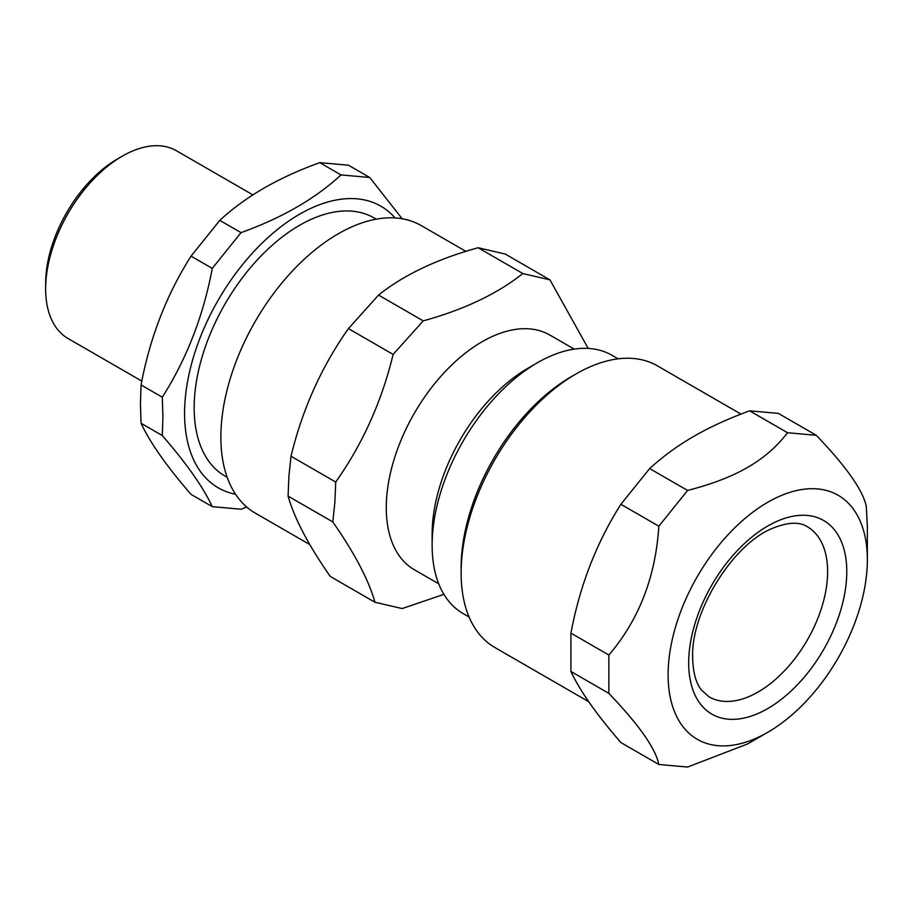 <?xml version="1.0" encoding="UTF-8"?>
<svg xmlns="http://www.w3.org/2000/svg" width="913" height="913" viewBox="0 0 913 913"><rect width="100%" height="100%" fill="white"/><g stroke="black" fill="none" stroke-linecap="round" stroke-linejoin="round"><path stroke-width="1.37" d="M709.036 696.847A98.239 56.72 120 0 0 807.275 640.127A98.239 56.72 120 0 0 807.275 526.698C799.446 521.631 787.93 522.145 772.718 528.25C733.333 543.6 690.821 611.459 692.659 657.406C692.956 672.173 695.889 683.05 701.446 690.045L709.036 696.847M122.296 156.157L117.503 158.919A101.628 58.672 120 0 0 45.65 283.384L45.65 288.919A108.396 62.586 -60 0 1 122.296 156.157A108.396 62.586 -60 0 1 176.494 150.782L252.935 194.914M212.284 506.658L191.045 494.39C166.634 466.212 149.972 442.508 141.059 423.278L140.442 403.763L141.059 384.955C149.972 337.536 166.634 294.602 191.045 256.131L219.793 220.375C245.357 196.66 278.682 177.419 319.755 162.651L340.994 174.919C315.419 198.623 282.094 217.865 241.021 232.632L212.284 268.388C203.371 315.807 186.709 358.752 162.297 397.212L162.913 416.739L162.297 435.547C186.709 463.724 203.371 487.428 212.284 506.658L241.021 509.226L246.761 507.069M219.793 220.375L241.021 232.632M319.755 162.651L348.504 165.219L369.731 177.487L340.994 174.919M402.177 218.766L369.731 177.487M141.059 423.278L162.297 435.547M141.059 384.955L162.297 397.212M191.045 256.131L212.284 268.388M141.835 381.109L68.098 338.54A108.396 62.586 -60 0 1 45.65 288.919M395.055 217.933A162.605 93.879 120 0 0 266.094 239.297A162.605 93.879 120 0 0 184.574 413.384A162.605 93.879 120 0 0 235.531 494.241M376.236 219.166L374.079 217.922A149.047 86.05 120 0 0 259.224 257.854A149.047 86.05 120 0 0 194.161 407.849A149.047 86.05 120 0 0 225.032 476.084L227.189 477.328M618.135 358.832L612.052 355.305A149.047 86.05 120 0 0 537.517 362.689A149.047 86.05 120 0 0 432.534 534.288A149.047 86.05 120 0 0 432.134 545.244A149.047 86.05 120 0 0 462.994 613.468L469.088 616.994M288.097 496.113L332.8 521.928C354.609 553.175 368.658 579.949 374.958 602.249L330.255 576.434C308.446 545.187 294.397 518.413 288.097 496.113L288.942 475.821L291.019 456.249C302.408 409.229 321.547 366.672 348.435 328.6L378.53 295.07C403.968 274.813 437.167 259.041 478.115 247.743L505.277 254.065L549.98 279.88L522.818 273.546C497.368 293.803 464.181 309.575 423.233 320.874L393.138 354.415C381.748 401.435 362.609 443.98 335.722 482.053L291.019 456.249M332.8 521.928L334.877 502.344L335.722 482.053M393.138 354.415L348.435 328.6M423.233 320.874L378.53 295.07M522.818 273.546L478.115 247.743M588.2 348.424L549.98 279.88M374.958 602.249L402.131 608.572L443.912 594.352M465.892 251.372L421.224 225.579A165.983 95.831 120 0 0 298.14 265.101A165.983 95.831 120 0 0 221.323 424.887A165.983 95.831 120 0 0 255.241 513.083L309.861 544.616M574.231 349.12L549.831 335.037A135.501 78.233 120 0 0 449.356 367.3A135.501 78.233 120 0 0 386.644 497.733A135.501 78.233 120 0 0 414.331 569.735L438.731 583.818M537.517 362.689L527.942 368.224A135.501 78.233 120 0 0 432.5 524.21A135.501 78.233 120 0 0 432.134 534.173L432.134 545.244M649.645 468.552L687.592 490.452L658.844 526.208C655.614 576.902 638.952 619.847 608.857 655.032L608.857 693.366C638.952 724.819 655.614 748.523 658.844 764.478L620.897 742.566C596.486 714.388 579.823 690.685 570.922 671.454L570.922 633.131C579.823 585.712 596.486 542.767 620.897 504.307L649.645 468.552C663.409 456.078 678.142 445.35 693.846 436.346C709.435 427.284 728.026 418.77 749.619 410.827L778.355 413.395L816.302 435.307L787.554 432.739L749.619 410.827M608.857 693.366L570.922 671.454M608.857 655.032L570.922 633.131M658.844 526.208L620.897 504.307M687.592 490.452C712.049 484.164 732.043 476.472 747.587 467.376C763.336 458.406 776.666 446.856 787.554 432.739M867.35 559.783A140.876 81.337 120 0 0 767.73 502.276A140.876 81.337 120 0 0 668.111 674.821A140.876 81.337 120 0 0 767.73 732.329A140.876 81.337 120 0 0 867.35 559.783L867.35 526.196L866.289 506.418C863.047 490.464 846.385 466.76 816.302 435.307M658.844 764.478L687.592 767.046L747.587 743.958L767.73 732.329M588.771 701.732L494.812 647.488A162.605 93.879 -60 0 1 461.133 573.044A162.605 93.879 -60 0 1 576.103 373.908A162.605 93.879 -60 0 1 657.406 365.851L740.968 414.103M576.103 373.908L571.31 376.67A155.826 89.965 120 0 0 461.133 567.521L461.133 573.044M688.687 662.941A111.785 64.538 120 0 0 807.252 673.532A111.785 64.538 120 0 0 807.252 515.434A111.785 64.538 120 0 0 688.687 662.941"/></g></svg>
